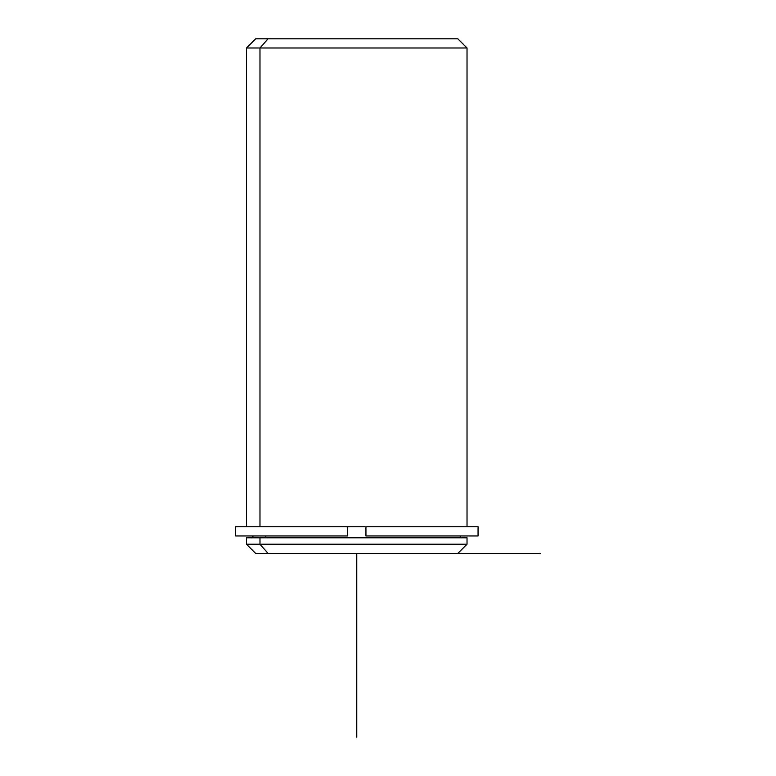 <?xml version="1.0" encoding="UTF-8"?>
<svg xmlns="http://www.w3.org/2000/svg" width="776" height="776" viewBox="0 0 776 776"><rect width="100%" height="100%" fill="white"/><g stroke="black" fill="none" stroke-linecap="round" stroke-linejoin="round"><path stroke-width="1.16" d="M265.625 537.787L265.625 535.954L265.625 537.787M252.918 537.787L252.918 535.954L248.931 535.954L347.57 535.954L347.57 526.758L365.942 526.758L347.57 526.758L347.57 535.954L235.458 535.954L235.458 526.758L347.57 526.758L246.487 526.758L246.487 47.986L467.026 47.986L259.979 47.986L259.979 526.758L259.979 47.986L246.487 47.986L255.673 38.8L268.05 38.8L259.979 47.986L268.05 38.8L457.84 38.8L467.026 47.986L467.026 526.758L365.942 526.758L478.055 526.758L478.055 535.954L365.942 535.954L365.942 526.758L365.942 535.954L464.581 535.954L460.595 535.954L460.595 537.787L259.979 537.787L467.026 537.787L467.026 544.218L259.979 544.218L259.979 537.787L259.979 544.218L246.487 544.218L259.979 544.218L268.05 553.414L445.463 553.414M268.05 553.414L259.979 544.218L467.026 544.218L457.84 553.414L255.673 553.414L246.487 544.218L246.487 537.787L259.979 537.787M445.463 38.8L268.05 38.8M259.979 526.758L347.57 526.758M347.57 535.954L265.625 535.954M457.84 553.414L540.542 553.414M356.756 553.414L356.756 737.2"/></g></svg>
